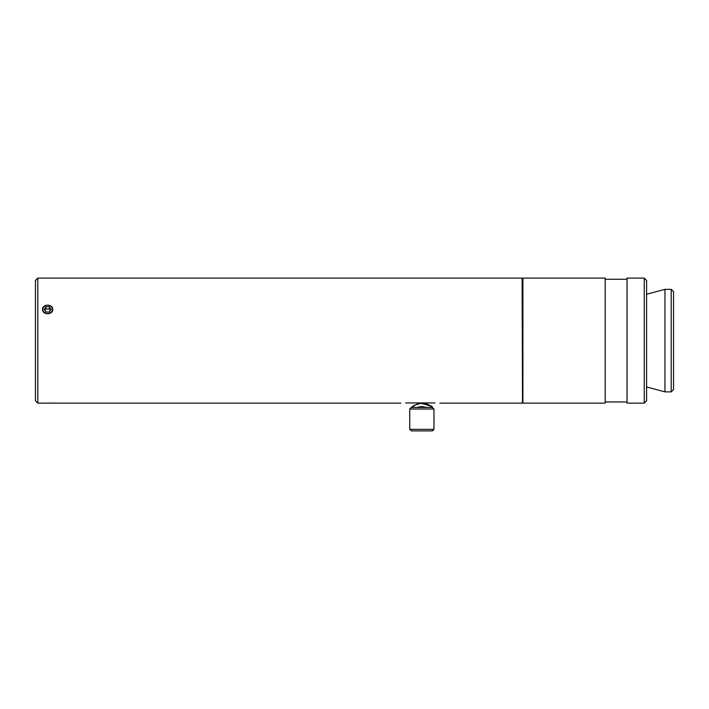 <?xml version="1.0" encoding="UTF-8"?>
<svg xmlns="http://www.w3.org/2000/svg" width="709" height="709" viewBox="0 0 709 709"><rect width="100%" height="100%" fill="white"/><g stroke="black" fill="none" stroke-linecap="round" stroke-linejoin="round"><path stroke-width="1.06" d="M522.896 278.876L522.116 278.096L522.506 402.73M37.799 278.096L35.45 280.445L35.45 400.78L37.799 403.129L37.799 278.096L522.116 278.096M52.484 403.129L42.558 403.129L52.501 403.111M52.723 309.354C53.033 315.142 42.248 315.142 42.558 309.354C42.248 303.798 53.033 303.798 52.723 309.354M405.725 402.934L435.025 402.934M522.116 278.876L522.896 278.096L605.176 278.096L605.176 403.129L522.896 403.129L522.896 278.096M644.251 278.096L644.251 403.129L646.59 400.78L646.59 280.445L644.251 278.096L627.057 278.096L627.057 403.129L644.251 403.129M671.201 289.352L671.201 391.873L673.55 389.525L673.55 291.691L671.201 289.352L664.953 289.352L664.953 391.873L671.201 391.873M605.176 279.275L627.057 279.275M646.59 294.27L664.953 289.352M424.824 403.129C435.166 407.817 434.564 407.817 423.007 403.129L418.886 403.129L411.309 407.427L414.091 405.362L420.933 403.332C427.341 404.857 431.152 406.239 432.366 407.462C432.286 406.239 429.096 404.857 422.786 403.332M426.233 403.465L432.366 407.072M427.208 407.453L421.385 406.505L417.486 407.223M423.007 403.129L418.886 403.129M409.749 409.022L433.97 409.022L433.97 429.335L409.749 429.335L409.749 409.022L411.309 407.462L432.41 407.462L433.97 409.022M409.749 429.335L411.309 430.904L432.41 430.904L433.97 429.335M425.214 278.096L415.527 278.096M49.4 311.995L45.881 311.995L44.118 309.354L45.881 306.713L49.4 306.713L51.163 309.354L49.4 311.995M50.383 310.524L49.4 309.053L45.881 309.053L44.897 310.524M49.4 306.713L49.4 309.053M45.881 306.713L45.881 309.053M45.216 305.721A4.848 4.192 180 0 1 52.484 309.354A4.848 4.192 180 0 1 45.216 312.988A4.848 4.192 180 0 1 45.216 305.721M37.799 403.129L42.558 403.129M52.723 403.129L400.842 403.129M439.908 403.129L522.116 403.129M522.116 402.34L522.896 403.129M605.176 401.95L627.057 401.95M646.59 386.954L664.953 391.873M417.486 402.934L417.486 403.465M426.233 402.934L426.233 404.068"/></g></svg>
